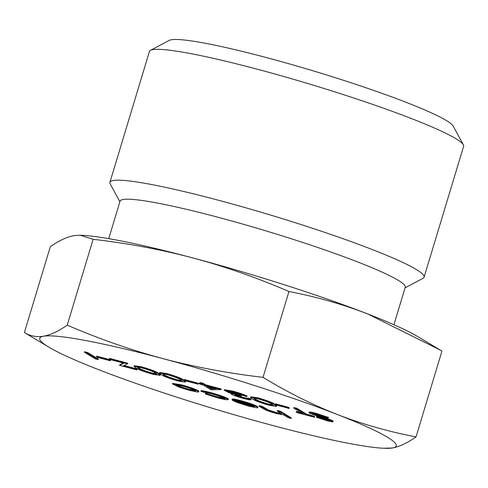 <?xml version="1.0" encoding="UTF-8"?>
<svg xmlns="http://www.w3.org/2000/svg" width="488" height="488" viewBox="0 0 488 488"><rect width="100%" height="100%" fill="white"/><g stroke="black" fill="none" stroke-linecap="round" stroke-linejoin="round"><path stroke-width="0.73" d="M108.739 238.638L120.06 201.148A148.944 13.701 16.8 0 1 218.575 217.41A148.944 13.701 16.8 0 1 405.235 287.249L393.914 324.74M463.332 144.802L453.212 126.124A148.944 13.701 -163.2 0 0 266.802 57.682A148.944 13.701 -163.2 0 0 169.257 40.394L150.499 50.349A164.09 15.091 16.8 0 1 257.963 69.394A164.09 15.091 16.8 0 1 463.332 144.802A164.09 15.091 16.8 0 1 463.6 146.339L424.096 277.184A164.09 15.091 -163.2 0 0 218.453 200.245A164.09 15.091 -163.2 0 0 109.916 182.329A164.09 15.091 -163.2 0 0 110.184 183.866L119.877 201.757M109.916 182.329L149.419 51.484A164.09 15.091 16.8 0 1 150.499 50.349M405.046 287.853L423.023 278.319A164.09 15.091 -163.2 0 0 424.096 277.184M87.639 352.525L98.326 359.022L98.143 359.613L95.191 358.826L84.503 352.33L84.68 351.738L87.639 352.525L87.456 353.117L98.143 359.613M109.336 359.522L110.434 360.187L110.257 360.778L97.6 357.405L96.502 356.74L96.685 356.149L109.336 359.522L109.159 360.113L110.257 360.778M124.141 365.53L136.036 368.696L137.134 369.367L136.951 369.959L119.658 365.347L119.834 364.756L123.226 363.023M119.658 365.347L123.867 363.194L110.489 359.625L109.391 358.961L109.568 358.369L127.71 363.206L127.533 363.798L123.324 365.945L135.859 369.288L136.036 368.696M134.066 366.335L134.243 365.744L141.746 366.854C150.743 369.495 156.282 371.612 158.362 373.198L160.259 374.784L160.076 375.376L152.805 374.272C143.71 371.612 138.055 369.465 135.823 367.83L134.066 366.335L141.569 367.446C150.566 370.087 156.105 372.198 158.179 373.79L160.076 375.376M159.375 373.082L159.558 372.49L167.055 373.601C176.058 376.242 181.591 378.352 183.671 379.945L185.568 381.531L185.391 382.122L178.114 381.018C169.025 378.359 163.364 376.211 161.131 374.577L159.375 373.082L166.878 374.192C175.875 376.834 181.414 378.944 183.494 380.536L185.391 382.122M197.079 382.909L198.177 383.58L197.994 384.172L185.342 380.799L184.244 380.128L184.421 379.536L197.079 382.909L196.902 383.501L197.994 384.172M198.756 383.623L202.557 384.635L200.086 383.135L203.038 383.922L205.509 385.422L221.113 389.583L211.048 389.802L203.649 385.3L198.756 383.623L198.933 383.031L200.684 383.495M200.086 383.135L200.263 382.543L203.221 383.33L205.686 384.831L221.296 388.991L221.113 389.583M235.612 394.969L242.902 397.275C246.239 398.153 247.983 398.428 248.142 398.11L251.094 398.897L250.978 399.684L251.094 398.897M227.31 391.217L227.64 391.535C230.476 392.84 234.606 394.2 240.023 395.603L241.121 396.274C236.613 395.042 234.386 394.646 234.429 395.085L242.725 397.866C246.062 398.739 247.806 399.019 247.959 398.702L250.911 399.489C251.387 400.197 249.039 399.885 243.86 398.543C238.181 397 234.051 395.585 231.471 394.298C230.592 393.737 231.135 393.633 233.118 393.981L228.64 392.48L224.266 390.284L224.443 389.692L232.886 391.144C239.157 392.858 243.866 394.469 247.013 395.988L246.836 396.579L243.884 395.792L233.752 392.389C228.964 391.12 226.926 390.833 227.64 391.535L227.756 391.132M227.817 390.943C230.653 392.248 234.783 393.609 240.2 395.012L241.298 395.683L241.121 396.274M250.49 397.366L250.673 396.775L258.17 397.885C267.174 400.526 272.713 402.643 274.787 404.229L276.684 405.821L276.507 406.406L269.23 405.308C260.141 402.649 254.48 400.495 252.253 398.861L250.49 397.366L257.993 398.476C266.991 401.118 272.53 403.234 274.61 404.82L276.507 406.406M288.195 407.199L289.293 407.864L289.116 408.456L276.458 405.083L275.36 404.418L275.543 403.826L288.195 407.199L288.018 407.791L289.116 408.456M296.155 412.018L303.329 413.928L293.733 408.096L293.916 407.504L296.869 408.291L306.458 414.123L313.631 416.038L314.723 416.703L314.546 417.295L297.253 412.683L296.155 412.018L296.332 411.427L301.456 412.793M309.612 412.586C308.489 411.671 310.655 411.921 316.114 413.33L328.454 417.417L328.278 418.009L326.039 417.6L317.035 414.587C313.339 413.617 311.789 413.415 312.399 413.97L312.497 413.641M313.29 413.733L329.284 419.271L332.755 420.748L333.164 421.15L332.981 421.742L332.572 421.339L332.755 420.748M312.137 413.72L332.572 421.339C333.621 422.157 331.755 421.937 326.96 420.699L316.389 417.258L316.566 416.667L328.546 420.052M172.484 383.971L172.667 383.379L181.737 384.892C189.545 387.045 195.035 388.966 198.213 390.656L198.897 391.315L198.72 391.907L197.512 392.053L189.643 390.4L179.224 387.179L172.484 383.971L181.56 385.483C189.368 387.637 194.858 389.558 198.036 391.248L198.72 391.907M205.509 393.365L217.605 396.884L224.651 398.354C221.973 396.976 217.502 395.426 211.243 393.725L203.88 392.23L200.879 391.248L201.062 390.656C202.611 390.656 205.759 391.291 210.511 392.559C218.539 394.749 224.273 396.732 227.701 398.501L228.347 399.141L228.171 399.733L225.218 399.641L218.173 398.001L205.332 393.956L205.509 393.365M232.032 399.672L232.209 399.08C233.179 398.855 236.161 399.404 241.157 400.733C248.868 402.856 254.236 404.747 257.274 406.4L257.963 407.071L257.78 407.663L256.932 407.84L248.99 406.217L237.772 402.704L232.447 400.355L253.955 406.089C251.747 404.9 247.861 403.539 242.304 402.002L232.032 399.672C233.002 399.446 235.985 399.995 240.981 401.325C248.685 403.448 254.059 405.339 257.097 406.992L257.78 407.663M235.942 400.648L250.057 404.412M259.116 406.205L262.068 406.992L267.863 410.396L275.616 412.988C279.654 414.031 281.692 414.342 281.722 413.909L277.257 411.036L277.434 410.451L280.386 411.238L291.348 417.899L291.171 418.49L288.219 417.704L283.589 414.891L276.055 413.434C269.089 411.457 264.771 409.859 263.105 408.627L259.116 406.205L259.293 405.613L262.245 406.4L268.04 409.804L275.793 412.397L281.253 413.507M273.079 425.585A186.178 17.129 -163.2 0 0 383.592 448.259A186.178 17.129 -163.2 0 0 392.395 447.984A186.178 17.129 -163.2 0 0 337.312 414.501A186.178 17.129 -163.2 0 0 162.907 358.613A186.178 17.129 -163.2 0 0 43.591 336.208A186.178 17.129 -163.2 0 0 48.977 347.236A186.178 17.129 -163.2 0 0 98.674 369.69A186.178 17.129 -163.2 0 0 273.079 425.585M48.977 347.236L24.4 332.548C30.287 336.128 36.679 337.348 43.591 336.208C50.532 334.957 58.407 331.273 67.222 325.154C99.369 338.965 131.26 350.116 162.907 358.613C194.584 366.994 227.963 373.241 263.038 377.352C287.829 392.425 312.588 404.808 337.312 414.501C362.065 424.078 388.302 431.557 416.026 436.937C407.212 443.055 399.337 446.733 392.395 447.984L383.592 448.259M288.957 291.495C256.81 277.684 224.913 266.533 193.272 258.042A186.178 17.129 16.8 0 1 367.671 313.93C342.918 304.347 316.681 296.869 288.957 291.495L263.038 377.352M80.117 235.234L82.759 235.362A186.178 17.129 16.8 0 1 193.272 258.042C161.595 249.655 128.216 243.408 93.141 239.297L80.117 235.234L73.956 235.637C67.015 236.887 59.133 240.572 50.319 246.69L24.4 332.548M367.671 313.93A186.178 17.129 16.8 0 1 417.368 336.385L440.267 350.067L367.671 313.93M416.026 436.937L441.951 351.079L440.267 350.067M67.222 325.154L93.141 239.297M277.257 411.036L280.21 411.829L280.386 411.238M280.21 411.829L291.171 418.49M275.616 412.988L275.793 412.397M267.863 410.396L268.04 409.804M262.068 406.992L262.245 406.4M254.608 406.595L236.357 401.728L247.88 405.595L253.345 406.803L254.608 406.693M232.447 400.355L232.599 399.855M257.097 406.992L257.274 406.4M240.981 401.325L241.157 400.733M242.438 403.35L252.668 406.077M247.88 405.595L248.056 405.003M253.345 406.803L253.498 406.297M200.879 391.248C202.435 391.248 205.582 391.882 210.328 393.151C218.362 395.341 224.096 397.324 227.524 399.092L227.701 398.501M227.524 399.092L228.171 399.733M210.328 393.151L210.511 392.559M205.332 393.956L217.428 397.476L217.605 396.884M217.428 397.476C223.449 399.05 225.859 399.343 224.657 398.36L225.151 398.824M207.309 394.31L207.485 393.718M188.697 389.82L195.596 390.967L195.078 390.461C192.662 389.174 188.484 387.71 182.53 386.069L175.601 384.916L176.095 385.398C178.516 386.685 182.719 388.161 188.697 389.82L188.874 389.229L195.133 390.491M198.036 391.248L198.213 390.656M181.56 385.483L181.737 384.892M176.095 385.398L176.272 384.806C178.693 386.093 182.896 387.57 188.874 389.229M316.389 417.258L326.197 420.119C328.997 420.857 330.156 421.01 329.668 420.583L309.429 413.177C308.306 412.262 310.478 412.512 315.937 413.922L316.114 413.33M315.937 413.922L328.278 418.009M309.429 413.177L308.983 412.744L309.16 412.153M326.197 420.119L326.374 419.527M318.396 417.569L318.579 416.978M329.107 419.863L329.284 419.271M314.626 414.922L314.803 414.33M293.733 408.096L296.686 408.883L306.281 414.715L306.458 414.123M306.281 414.715L313.449 416.63L313.631 416.038M296.686 408.883L296.869 408.291M313.449 416.63L314.546 417.295M275.36 404.418L288.018 407.791M271.657 404.04C270.206 402.844 265.984 401.203 258.994 399.117C255.541 398.232 253.803 397.976 253.766 398.354L255.206 399.654C256.81 400.886 261.086 402.539 268.034 404.613L273.329 405.394L271.657 404.04M257.993 398.476L258.17 397.885M274.61 404.82L274.787 404.229M268.034 404.613L268.211 404.021L273.012 404.961M253.943 397.763L255.389 399.062C256.993 400.294 261.269 401.947 268.211 404.021M255.206 399.654L255.389 399.062M242.725 397.866L242.902 397.275M247.959 398.702L248.142 398.11M240.023 395.603L240.2 395.012M224.266 390.284L232.709 391.736L232.886 391.144M232.709 391.736C238.98 393.444 243.689 395.06 246.836 396.579M231.471 394.298L231.037 393.883L231.221 393.291M216.41 388.704L206.601 386.087L211.243 388.912L216.41 388.704M205.509 385.422L205.686 384.831M203.038 383.922L203.221 383.33M208.657 386.636L211.426 388.32L214.506 388.198M211.243 388.912L211.426 388.32M184.244 380.128L196.902 383.501M180.542 379.749C179.09 378.554 174.869 376.913 167.872 374.833C164.425 373.948 162.687 373.692 162.65 374.064L164.09 375.363C165.694 376.596 169.97 378.255 176.918 380.329L182.213 381.104L180.542 379.749M166.878 374.192L167.055 373.601M183.494 380.536L183.671 379.945M176.918 380.329L177.095 379.737L181.896 380.67M162.827 373.472L164.273 374.772C165.877 376.004 170.147 377.663 177.095 379.737M164.09 375.363L164.273 374.772M155.233 373.003C153.781 371.807 149.56 370.166 142.563 368.086C139.117 367.202 137.372 366.945 137.341 367.318L138.781 368.617C140.385 369.849 144.661 371.508 151.609 373.582L156.904 374.357L155.233 373.003M141.569 367.446L141.746 366.854M158.179 373.79L158.362 373.198M151.609 373.582L151.786 372.991L156.587 373.924M137.518 366.726L138.958 368.025C140.562 369.257 144.838 370.917 151.786 372.991M138.781 368.617L138.958 368.025M109.391 358.961L127.533 363.798M135.859 369.288L136.951 369.959M96.502 356.74L109.159 360.113M84.503 352.33L87.456 353.117M265.74 409.225L265.923 408.633M322.263 417.539L322.44 416.947"/></g></svg>

